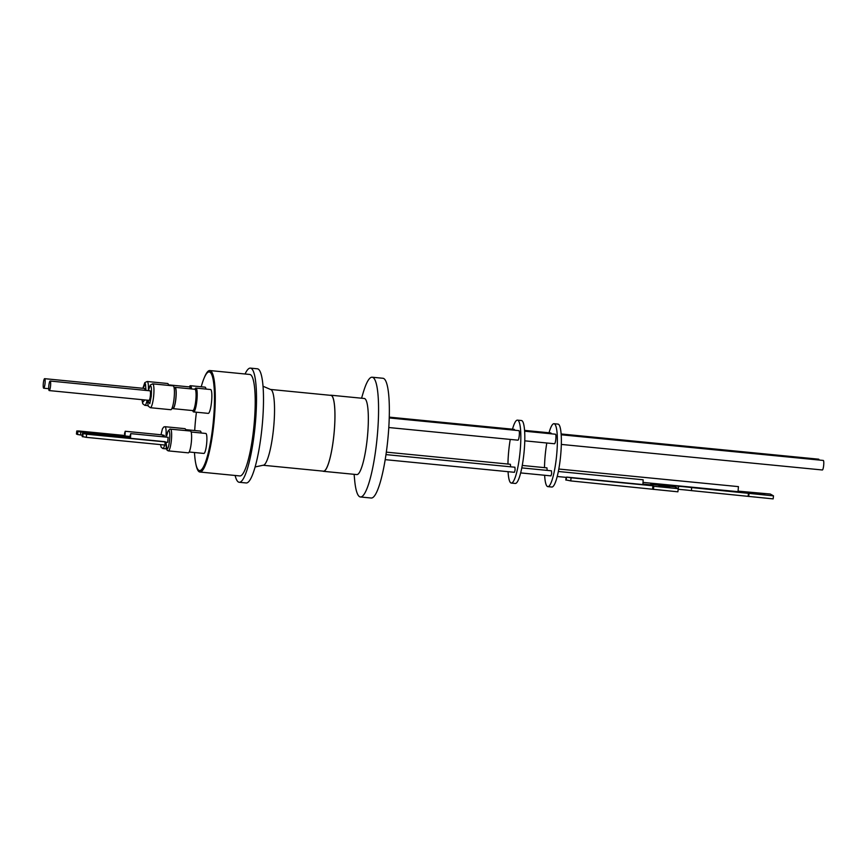 <?xml version="1.0" encoding="UTF-8"?>
<svg xmlns="http://www.w3.org/2000/svg" width="867" height="867" viewBox="0 0 867 867"><rect width="100%" height="100%" fill="white"/><g stroke="black" fill="none" stroke-linecap="round" stroke-linejoin="round"><path stroke-width="1.3" d="M188.193 452.812A10.957 1.972 -84.4 0 0 188.312 452.845A10.957 1.972 -84.4 0 0 191.314 442.441A10.957 1.972 -84.4 0 0 190.556 431.051A10.957 1.972 -84.4 0 0 190.447 431.018L169.889 429.111L167.905 431.278L166.8 435.57C167.494 432.048 168.209 430.346 168.935 430.465C170.095 432.319 170.127 436.86 169.032 444.088C168.447 447.329 167.732 449.03 166.898 449.193L166.041 442.213L166.258 448.228L167.147 450.298L168.35 450.883A10.957 1.972 95.6 0 1 168.231 450.862M162.758 444.836L160.623 444.619M144.691 399.925L142.546 402.591L142.025 399.665M148.43 390.659L149.243 387.516C151.194 383.951 151.855 386.899 151.237 396.338L149.796 403.654L147.488 400.196M361.572 398.213L363.219 392.643A60.159 10.827 95.6 0 1 372.16 377.221A60.159 10.827 95.6 0 1 376.712 441.671A60.159 10.827 95.6 0 1 360.434 496.975A60.159 10.827 95.6 0 1 354.646 480.101L354.115 474.325M360.434 496.975L371.217 498.026A60.159 10.827 -84.4 0 0 387.495 442.723A60.159 10.827 -84.4 0 0 382.943 378.272L372.16 377.221M330.262 395.298A38.235 6.882 95.6 0 1 330.891 395.211L364.27 398.473A38.235 6.882 95.6 0 1 367.164 439.439A38.235 6.882 95.6 0 1 356.814 474.585L323.434 471.323A38.235 6.882 95.6 0 1 322.838 471.106M330.891 395.211A38.235 6.882 95.6 0 1 333.784 436.166A38.235 6.882 95.6 0 1 323.434 471.323M263.059 465.254L323.456 471.171A38.083 6.86 -84.4 0 0 333.882 435.05A38.083 6.86 -84.4 0 0 331.27 395.46A38.083 6.86 -84.4 0 0 330.88 395.363L270.482 389.446A38.083 6.86 95.6 0 1 270.872 389.554A38.083 6.86 95.6 0 1 273.365 430.249A38.083 6.86 95.6 0 1 263.059 465.254L255.115 466.955M245.068 373.991A57.363 10.328 95.6 0 1 250.4 368.117A57.363 10.328 95.6 0 1 250.996 368.269A57.363 10.328 95.6 0 1 254.92 427.886A57.363 10.328 95.6 0 1 239.216 482.28A57.363 10.328 95.6 0 1 238.62 482.128A57.363 10.328 95.6 0 1 235.13 475.484M239.216 482.28L246.206 482.962A57.363 10.328 -84.4 0 0 261.91 428.569A57.363 10.328 -84.4 0 0 257.976 368.952A57.363 10.328 -84.4 0 0 257.391 368.8L250.4 368.117M204.222 377.871A50.98 9.179 95.6 0 1 209.847 370.545L249.772 374.457A50.98 9.179 95.6 0 1 253.641 429.078A50.98 9.179 95.6 0 1 239.845 475.94L199.909 472.027A50.98 9.179 95.6 0 1 195.812 463.758M209.847 370.545A50.98 9.179 95.6 0 1 213.705 425.166A50.98 9.179 95.6 0 1 199.909 472.027M201.231 386.78A49.56 8.919 95.6 0 1 209.207 371.921A49.56 8.919 95.6 0 1 209.727 372.051A49.56 8.919 95.6 0 1 213.109 423.562A49.56 8.919 95.6 0 1 199.551 470.564A49.56 8.919 95.6 0 1 199.031 470.423A49.56 8.919 95.6 0 1 194.49 452.52M194.696 430.531A49.56 8.919 95.6 0 1 196.419 412.215M209.207 371.921L209.706 371.965A49.56 8.919 95.6 0 1 210.226 372.106A49.56 8.919 95.6 0 1 213.607 423.605A49.56 8.919 95.6 0 1 200.049 470.608L199.551 470.564M189.32 386.899A11.986 2.157 95.6 0 1 190.415 385.717L205.067 387.159A11.986 2.157 95.6 0 1 206.032 389.077M190.415 385.717A11.986 2.157 95.6 0 1 191 386.346A11.986 2.157 95.6 0 1 191.033 386.4A11.986 2.157 95.6 0 1 191.553 388.936M191.141 432.015L205.826 433.457A10.046 1.81 95.6 0 1 206.595 444.207A10.046 1.81 95.6 0 1 203.875 453.441L189.19 452.01M185.636 429.642L200.32 431.083A10.046 1.81 95.6 0 1 201.177 432.991M194.837 389.261A11.986 2.157 95.6 0 1 195.92 388.091L210.583 389.521A11.986 2.157 95.6 0 1 211.494 402.364A11.986 2.157 95.6 0 1 208.243 413.375L193.59 411.933A11.986 2.157 95.6 0 1 193.46 411.901A11.986 2.157 95.6 0 1 192.745 410.579M195.92 388.091A11.986 2.157 95.6 0 1 196.05 388.123A11.986 2.157 95.6 0 1 196.549 388.774A11.986 2.157 95.6 0 1 196.831 400.922A11.986 2.157 95.6 0 1 194.327 411.392A11.986 2.157 95.6 0 1 193.59 411.933M196.842 389.782A10.447 1.886 -84.4 0 0 196.744 389.727A10.447 1.886 -84.4 0 0 196.636 389.695L195.335 389.565M510.62 466.804L510.403 464.289L386.335 452.14M385.197 459.651L514.424 472.309L515.117 469.957L514.922 467.226L385.978 454.601M191.325 387.408A10.447 1.886 -84.4 0 0 191.13 387.332L189.819 387.202M185.841 430.574A10.957 1.972 -84.4 0 0 184.931 428.656L164.968 426.705A10.957 1.972 95.6 0 1 165.933 437.076M169.108 385.176A10.707 1.929 95.6 0 1 169.553 384.959L189.429 386.91A10.707 1.929 95.6 0 1 190.317 388.817M174.625 387.538A10.707 1.929 95.6 0 1 175.069 387.332L194.945 389.272A10.707 1.929 95.6 0 1 195.747 400.738A10.707 1.929 95.6 0 1 192.853 410.59L172.977 408.639A10.707 1.929 95.6 0 1 172.869 408.606A10.707 1.929 95.6 0 1 172.587 408.346M508.073 471.681A31.613 5.69 -84.4 0 0 511.292 483.06A31.613 5.69 -84.4 0 0 519.853 453.994A31.613 5.69 -84.4 0 0 517.458 420.137A31.613 5.69 -84.4 0 0 512.484 429.198M510.262 439.417A31.613 5.69 -84.4 0 0 508.907 449.193A31.613 5.69 -84.4 0 0 507.943 464.051M511.292 483.06L515.291 483.45A31.613 5.69 -84.4 0 0 523.841 454.384A31.613 5.69 -84.4 0 0 521.446 420.528L517.458 420.137M389.261 417.135L514.261 429.371A4.79 0.867 95.6 0 1 514.662 430.216M389.24 417.937L518.889 430.639A4.79 0.867 95.6 0 1 519.246 435.765A4.79 0.867 95.6 0 1 517.957 440.176L388.795 427.529M169.553 384.959A10.707 1.929 95.6 0 1 170.105 385.566M175.069 387.332A10.707 1.929 95.6 0 1 175.177 387.354A10.707 1.929 95.6 0 1 175.871 398.798A10.707 1.929 95.6 0 1 172.977 408.639M168.534 385.121L169.477 385.208A10.447 1.886 95.6 0 1 169.889 385.544M165.467 442.148L167.667 442.365L168.165 437.293L130.733 433.63L130.516 438.323L164.958 441.693L165.142 445.064L86.288 437.347L86.624 434.204L165.489 441.932M130.516 438.323L130.039 435.971L130.733 433.63M162.909 436.784L162.649 434.931L125.216 431.257L125 435.982L129.996 436.469M125 435.982L124.523 433.608L125.216 431.257M174.05 387.484L174.993 387.582A10.447 1.886 95.6 0 1 175.101 387.603A10.447 1.886 95.6 0 1 175.784 398.777A10.447 1.886 95.6 0 1 172.956 408.379A10.447 1.886 95.6 0 1 172.847 408.357M520.655 472.916L550.978 475.885L551.661 473.545L551.477 470.814L521.793 467.898M551.217 433.803A4.79 0.867 -84.4 0 0 550.816 432.958L524.578 430.39M524.773 440.837L554.501 443.752A4.79 0.867 -84.4 0 0 555.801 439.352A4.79 0.867 -84.4 0 0 555.444 434.215L524.633 431.192M547.175 470.391L546.936 467.877M82.332 435.169L80.512 434.985L80.848 431.95L90.547 432.904L90.417 434.031M90.547 432.904L129.974 436.762M544.628 475.257A31.613 5.69 -84.4 0 0 547.846 486.636A31.613 5.69 -84.4 0 0 556.397 457.581A31.613 5.69 -84.4 0 0 554.013 423.714A31.613 5.69 -84.4 0 0 549.028 432.785M546.806 442.994A31.613 5.69 -84.4 0 0 545.451 452.769A31.613 5.69 -84.4 0 0 544.498 467.627M547.846 486.636L551.846 487.026A31.613 5.69 -84.4 0 0 560.396 457.971A31.613 5.69 -84.4 0 0 558.001 424.104L554.013 423.714M653.436 489.411L653.783 486.279L678.243 488.674L677.886 491.806L570.735 480.914L571.082 477.782L566.65 477.099L642.913 484.566L643.162 479.787L558.348 471.485M561.328 444.424L822.349 469.979A4.79 0.867 -84.4 0 0 823.65 465.579A4.79 0.867 -84.4 0 0 823.292 460.442L561.177 434.779M819.066 460.03A4.79 0.867 -84.4 0 0 818.665 459.185L561.122 433.966M643.357 482.431L738.023 491.676L738.424 486.625M663.374 486.029L669.606 487.146L665.195 487.059L658.963 485.943L663.374 486.029M738.294 491.155L770.275 494.027L773.494 495.859L691.714 487.579A24.807 1.951 6.4 0 0 685.017 486.853A24.807 1.951 6.4 0 0 678.644 486.3L678.167 489.324M773.494 495.859L773.158 498.883L691.378 490.614A24.807 1.951 6.4 0 0 684.681 489.888A24.807 1.951 6.4 0 0 678.297 489.335M760.316 494.233L764.672 494.309L758.506 493.204L754.138 493.128L760.316 494.233M168.599 385.414A11.986 2.157 -84.4 0 0 167.634 383.496L147.173 381.491A11.986 2.157 95.6 0 1 148.376 390.659L150.305 385.024L152.679 383.853A11.986 2.157 95.6 0 1 153.589 396.685A11.986 2.157 95.6 0 1 150.349 407.707L148.246 406.114L147.444 400.196M150.349 407.707L170.81 409.712A11.986 2.157 -84.4 0 0 174.05 398.69A11.986 2.157 -84.4 0 0 173.151 385.858L152.679 383.853M144.973 390.323A4.79 0.867 -84.4 0 0 144.475 388.449L44.651 378.673A4.79 0.867 95.6 0 1 45.008 383.81A4.79 0.867 95.6 0 1 43.708 388.21A4.79 0.867 95.6 0 1 43.35 383.073A4.79 0.867 95.6 0 1 44.651 378.673M49.224 390.583L149.048 400.359A4.79 0.867 -84.4 0 0 150.349 395.948A4.79 0.867 -84.4 0 0 149.991 390.811L50.156 381.036A4.79 0.867 95.6 0 1 50.524 386.173A4.79 0.867 95.6 0 1 49.224 390.583A4.79 0.867 95.6 0 1 48.866 385.447A4.79 0.867 95.6 0 1 50.156 381.036M147.173 381.491L144.789 382.65L142.871 388.286L145.472 383.843L145.992 390.421M565.88 479.917L570.735 480.914M749.045 493.464L748.698 496.488M748.47 493.139L748.134 496.173M691.714 487.579L691.378 490.614M678.644 486.3L663.255 484.382L663.103 485.661M650.488 484.826L643.076 484.1M566.65 477.099L566.043 480.134M652.591 488.934L652.938 485.802L653.783 486.279M571.082 477.782L652.938 485.802M678.243 488.674L674.981 486.831L650.532 484.436M82.235 436.513L86.288 437.347M124.458 435.462L78.637 430.975L76.773 430.986L77.878 431.473L77.553 434.508L76.437 434.02L76.773 430.986M80.848 431.95L77.878 431.473M129.985 437.9L85.031 433.5L82.571 433.446L86.624 434.204M98.459 433.673L98.329 434.8M80.512 434.985L77.553 434.508M161.024 434.768L164.264 435.397L164.156 436.903M170.485 429.067A10.957 1.972 95.6 0 1 170.593 429.1A10.957 1.972 95.6 0 1 171.341 440.49A10.957 1.972 95.6 0 1 168.35 450.883L188.312 452.845M164.654 445.02A10.957 1.972 95.6 0 1 162.833 448.521L161.154 447.209L160.558 444.619M147.152 400.164A11.986 2.157 95.6 0 1 144.832 405.333L142.741 403.751L141.971 399.665M662.735 485.628L662.887 484.35M669.01 486.246L669.107 485.368M565.869 480.036L566.162 477.37M83.102 433.673L82.755 436.816M82.224 436.578L82.571 433.446M263.015 386.238L270.482 389.446M522.259 465.449L546.958 467.877M558.814 469.036L738.446 486.625M48.725 388.698L43.708 388.21M148.062 405.648L144.832 405.333M662.659 485.618L662.8 484.339M566.097 477.359L565.804 479.971M557.21 476.492L566.292 477.381M82.181 436.545L82.528 433.402M172.956 408.379L172.013 408.292M161.002 434.768L162.389 428.948L163.679 427.052L164.968 426.705M194.598 410.503L193.298 410.373M166.41 448.868L162.833 448.521"/></g></svg>
